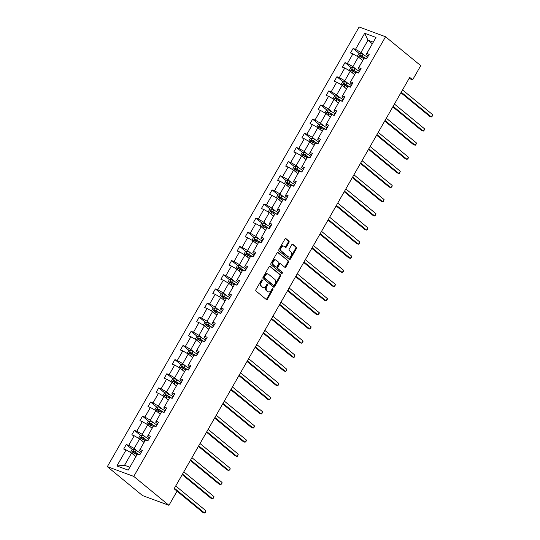<?xml version="1.0" encoding="UTF-8"?>
<svg xmlns="http://www.w3.org/2000/svg" width="540" height="540" viewBox="0 0 540 540"><rect width="100%" height="100%" fill="white"/><g stroke="black" fill="none" stroke-linecap="round" stroke-linejoin="round"><path stroke-width="0.81" d="M262.116 279.936A0.729 0.506 110.2 0 0 261.36 280.226L255.94 289.683A1.04 0.722 110.2 0 0 256.007 291.047L266.369 299.558A1.04 0.722 110.2 0 0 267.455 299.147L272.875 289.69A0.729 0.506 110.2 0 0 272.066 289.028L271.363 290.25A3.328 2.315 110.2 0 1 268.373 291.857A3.328 2.315 110.2 0 1 267.894 291.587L267.03 290.871A3.328 2.315 110.2 0 1 266.821 286.51L267.516 285.289A0.729 0.506 110.2 0 0 266.713 284.627L266.011 285.849A3.328 2.315 110.2 0 1 263.021 287.462A3.328 2.315 110.2 0 1 262.541 287.185L261.677 286.477A3.328 2.315 110.2 0 1 261.461 282.11L262.163 280.888A0.729 0.506 110.2 0 0 262.116 279.936M288.981 242.419A1.04 0.722 110.2 0 0 288.913 241.063L286.004 238.673A1.04 0.722 110.2 0 0 284.918 239.085L278.903 249.588A1.04 0.722 110.2 0 0 278.971 250.952L289.332 259.47A1.04 0.722 110.2 0 0 290.419 259.051L296.433 248.549A1.04 0.722 110.2 0 0 296.365 247.185L292.856 244.303A1.04 0.722 110.2 0 0 291.769 244.715L289.197 249.21A1.04 0.722 110.2 0 0 289.265 250.574L291.006 252.005A2.781 1.937 110.2 0 1 291.33 255.359A2.781 1.937 110.2 0 1 288.677 257A2.781 1.937 110.2 0 1 288.279 256.77L281.455 251.161A2.781 1.937 110.2 0 1 281.131 247.806A2.781 1.937 110.2 0 1 283.784 246.166A2.781 1.937 110.2 0 1 284.182 246.402L285.316 247.334A1.04 0.722 110.2 0 0 286.403 246.915L288.981 242.419L288.266 242.156A1.04 0.722 110.2 0 0 288.198 240.793L285.498 238.579M133.758 476.401L168.946 505.319L177.046 491.177L174.116 488.768L409.705 77.402L412.634 79.812L420.741 65.664L385.546 36.747L133.758 476.401L107.325 466.655L359.12 27L385.546 36.747M270.155 266.348A1.04 0.722 110.2 0 0 269.069 266.767L263.054 277.27A1.04 0.722 110.2 0 0 263.122 278.633L273.483 287.145A1.04 0.722 110.2 0 0 274.57 286.726L280.584 276.23A1.04 0.722 110.2 0 0 280.517 274.867L269.831 266.234M270.979 263.425L276.993 252.929A1.04 0.722 110.2 0 1 278.08 252.511L288.441 261.023A1.04 0.722 110.2 0 1 288.509 262.386L285.93 266.882A1.04 0.722 110.2 0 1 284.85 267.3L280.645 263.844A1.04 0.722 110.2 0 0 279.558 264.263L277.85 267.246A1.04 0.722 110.2 0 0 277.918 268.61L282.292 272.201A0.729 0.506 110.2 0 1 281.583 273.449L271.046 264.789A1.04 0.722 110.2 0 1 270.979 263.425M368.226 56.038L366.248 54.412L375.975 37.442L366.788 53.494L369.178 54.378L366.586 58.907L364.19 58.03L358.688 67.635L361.078 68.519L358.486 73.055L356.089 72.171L350.588 81.783L352.978 82.667L350.379 87.197L347.99 86.312L342.488 95.924L344.878 96.808L342.279 101.344L339.89 100.46L334.382 110.072L336.778 110.95L334.179 115.486L331.79 114.602L326.281 124.214L328.678 125.098L326.079 129.634L323.69 128.75L318.182 138.362L320.578 139.239L317.979 143.775L315.59 142.891L310.082 152.503L312.478 153.387L309.879 157.923L307.49 157.039L301.982 166.651L304.378 167.528L301.779 172.064L299.383 171.18L293.882 180.792L296.271 181.676L293.679 186.206L291.283 185.328L285.781 194.94L288.171 195.818L285.579 200.353L283.183 199.469L277.682 209.081L280.071 209.966L277.479 214.495L275.083 213.617L269.582 223.222L271.971 224.107L269.379 228.643L266.983 227.759L261.482 237.371L263.871 238.255L261.279 242.784L258.883 241.907L253.382 251.512L255.771 252.396L253.172 256.932L250.783 256.048L245.282 265.66L247.671 266.544L245.072 271.073L242.683 270.196L237.175 279.801L239.571 280.685L236.972 285.221L234.583 284.337L229.075 293.949L231.471 294.833L228.872 299.363L226.483 298.478L220.975 308.09L223.371 308.975L220.772 313.51L218.383 312.626L212.875 322.238L215.271 323.116L212.672 327.652L210.283 326.768L204.775 336.38L207.171 337.264L204.572 341.8L202.176 340.916L196.675 350.527L199.064 351.405L196.472 355.941L194.076 355.057L188.575 364.669L190.964 365.553L188.372 370.082L185.976 369.205L180.475 378.817L182.864 379.694L180.272 384.23L177.876 383.346L172.375 392.958L174.764 393.842L172.172 398.371L169.776 397.494L164.275 407.106L166.664 407.983L164.066 412.519L161.676 411.635L156.175 421.247L158.564 422.132L155.966 426.661L153.576 425.783L148.068 435.389L150.464 436.273L147.865 440.809L145.476 439.925L139.968 449.537L142.364 450.421L139.766 454.95L137.376 454.073L128.183 470.117L116.897 465.959L126.09 449.908L123.694 449.024L126.293 444.494L128.689 445.372L134.19 435.767L131.794 434.882L134.393 430.346L136.789 431.231L142.29 421.619L139.9 420.734L142.493 416.205L144.889 417.083L150.39 407.477L148.001 406.593L150.593 402.057L152.989 402.941L158.49 393.329L156.101 392.445L158.692 387.916L161.089 388.8L166.59 379.188L164.201 378.304L166.793 373.768L169.189 374.652L174.69 365.04L172.3 364.156L174.899 359.627L177.289 360.511L182.79 350.899L180.4 350.014L182.999 345.478L185.389 346.363L190.897 336.751L188.501 335.873L191.099 331.337L193.489 332.222L198.997 322.61L196.601 321.725L199.199 317.189L201.589 318.074L207.097 308.462L204.701 307.584L207.299 303.048L209.689 303.932L215.197 294.32L212.8 293.436L215.399 288.907L217.789 289.784L223.297 280.172L220.901 279.295L223.499 274.759L225.896 275.643L231.397 266.031L229.007 265.147L231.599 260.618L233.996 261.495L239.497 251.883L237.107 251.006L239.699 246.47L242.096 247.354L247.597 237.742L245.207 236.857L247.799 232.328L250.196 233.206L255.697 223.601L253.307 222.716L255.899 218.18L258.296 219.065L263.797 209.453L261.407 208.568L263.999 204.039L266.396 204.917L271.897 195.311L269.507 194.427L272.106 189.891L274.496 190.775L279.997 181.163L277.607 180.279L280.206 175.75L282.596 176.634L288.103 167.022L285.707 166.138L288.306 161.602L290.696 162.486L296.204 152.874L293.807 151.99L296.406 147.461L298.796 148.345L304.304 138.733L301.907 137.849L304.506 133.312L306.896 134.197L312.404 124.585L310.007 123.707L312.606 119.171L314.996 120.056L320.504 110.444L318.107 109.559L320.706 105.023L323.102 105.908L328.603 96.296L326.214 95.418L328.806 90.882L331.202 91.766L336.704 82.154L334.314 81.27L336.906 76.741L339.302 77.618L344.804 68.006L342.414 67.129L345.006 62.593L347.402 63.477L352.904 53.865L350.514 52.981L353.106 48.452L355.502 49.329L364.696 33.284L375.975 37.442M366.248 54.412L366.788 53.494M356.258 69.397L352.863 66.609L358.371 56.997L362.725 60.575M358.371 56.997L352.904 53.865M352.863 66.609L347.402 63.477M360.126 70.18L358.148 68.553L364.19 58.03M358.148 68.553L358.688 67.635M348.158 83.538L344.763 80.75L350.271 71.138L354.618 74.716M350.271 71.138L344.804 68.006M344.763 80.75L339.302 77.618M352.026 84.328L350.048 82.701L356.089 72.171M350.048 82.701L350.588 81.783M340.058 97.686L336.663 94.898L342.164 85.286L346.518 88.864M342.164 85.286L336.704 82.154M336.663 94.898L331.202 91.766M343.926 98.469L341.948 96.842L347.99 86.312M341.948 96.842L342.488 95.924M331.958 111.827L328.563 109.04L334.064 99.428L338.418 103.005M334.064 99.428L328.603 96.296M328.563 109.04L323.102 105.908M335.826 112.617L333.848 110.99L339.89 100.46M333.848 110.99L334.382 110.072M323.858 125.975L320.463 123.181L325.964 113.576L330.318 117.153M325.964 113.576L320.504 110.444M320.463 123.181L314.996 120.056M327.726 126.758L325.748 125.132L331.79 114.602M325.748 125.132L326.281 124.214M315.758 140.117L312.363 137.329L317.864 127.717L322.218 131.294M317.864 127.717L312.404 124.585M312.363 137.329L306.896 134.197M319.626 140.906L317.648 139.28L323.69 128.75M317.648 139.28L318.182 138.362M307.658 154.264L304.263 151.47L309.764 141.865L314.118 145.442M309.764 141.865L304.304 138.733M304.263 151.47L298.796 148.345M311.526 155.048L309.548 153.421L315.59 142.891M309.548 153.421L310.082 152.503M299.551 168.406L296.163 165.618L301.664 156.006L306.018 159.584M301.664 156.006L296.204 152.874M296.163 165.618L290.696 162.486M303.426 169.189L301.448 167.569L307.49 157.039M301.448 167.569L301.982 166.651M291.452 182.554L288.056 179.759L293.564 170.147L297.918 173.725M293.564 170.147L288.103 167.022M288.056 179.759L282.596 176.634M295.326 183.337L293.348 181.71L299.383 171.18M293.348 181.71L293.882 180.792M283.351 196.695L279.956 193.907L285.464 184.295L289.818 187.873M285.464 184.295L279.997 181.163M279.956 193.907L274.496 190.775M287.219 197.478L285.242 195.858L291.283 185.328M285.242 195.858L285.781 194.94M275.252 210.843L271.856 208.049L277.364 198.437L281.718 202.014M277.364 198.437L271.897 195.311M271.856 208.049L266.396 204.917M279.119 211.626L277.142 209.999L283.183 199.469M277.142 209.999L277.682 209.081M267.151 224.984L263.756 222.197L269.264 212.585L273.618 216.162M269.264 212.585L263.797 209.453M263.756 222.197L258.296 219.065M271.019 225.767L269.041 224.141L275.083 213.617M269.041 224.141L269.582 223.222M259.051 239.126L255.656 236.338L261.164 226.726L265.511 230.303M261.164 226.726L255.697 223.601M255.656 236.338L250.196 233.206M262.919 239.915L260.942 238.288L266.983 227.759M260.942 238.288L261.482 237.371M250.952 253.274L247.556 250.486L253.064 240.874L257.411 244.451M253.064 240.874L247.597 237.742M247.556 250.486L242.096 247.354M254.819 254.056L252.841 252.43L258.883 241.907M252.841 252.43L253.382 251.512M242.851 267.415L239.456 264.627L244.958 255.015L249.311 258.593M244.958 255.015L239.497 251.883M239.456 264.627L233.996 261.495M246.719 268.204L244.742 266.578L250.783 256.048M244.742 266.578L245.282 265.66M234.751 281.563L231.356 278.775L236.857 269.163L241.211 272.74M236.857 269.163L231.397 266.031M231.356 278.775L225.896 275.643M238.619 282.346L236.642 280.719L242.683 270.196M236.642 280.719L237.175 279.801M226.651 295.704L223.256 292.916L228.757 283.304L233.111 286.882M228.757 283.304L223.297 280.172M223.256 292.916L217.789 289.784M230.519 296.494L228.542 294.867L234.583 284.337M228.542 294.867L229.075 293.949M218.552 309.852L215.156 307.064L220.657 297.452L225.011 301.03M220.657 297.452L215.197 294.32M215.156 307.064L209.689 303.932M222.419 310.635L220.441 309.008L226.483 298.478M220.441 309.008L220.975 308.09M210.451 323.993L207.056 321.206L212.558 311.594L216.911 315.171M212.558 311.594L207.097 308.462M207.056 321.206L201.589 318.074M214.319 324.783L212.341 323.156L218.383 312.626M212.341 323.156L212.875 322.238M202.345 338.141L198.956 335.347L204.458 325.742L208.811 329.319M204.458 325.742L198.997 322.61M198.956 335.347L193.489 332.222M206.219 338.924L204.242 337.298L210.283 326.768M204.242 337.298L204.775 336.38M194.245 352.283L190.85 349.495L196.357 339.883L200.711 343.46M196.357 339.883L190.897 336.751M190.85 349.495L185.389 346.363M198.119 353.065L196.142 351.445L202.176 340.916M196.142 351.445L196.675 350.527M186.145 366.431L182.75 363.636L188.257 354.031L192.611 357.601M188.257 354.031L182.79 350.899M182.75 363.636L177.289 360.511M190.013 367.214L188.035 365.587L194.076 355.057M188.035 365.587L188.575 364.669M178.045 380.572L174.65 377.784L180.157 368.172L184.511 371.75M180.157 368.172L174.69 365.04M174.65 377.784L169.189 374.652M181.913 381.355L179.935 379.735L185.976 369.205M179.935 379.735L180.475 378.817M169.945 394.72L166.55 391.925L172.058 382.313L176.411 385.891M172.058 382.313L166.59 379.188M166.55 391.925L161.089 388.8M173.812 395.503L171.835 393.876L177.876 383.346M171.835 393.876L172.375 392.958M161.845 408.861L158.45 406.073L163.958 396.461L168.305 400.039M163.958 396.461L158.49 393.329M158.45 406.073L152.989 402.941M165.713 409.644L163.735 408.024L169.776 397.494M163.735 408.024L164.275 407.106M153.745 423.009L150.35 420.214L155.851 410.603L160.205 414.18M155.851 410.603L150.39 407.477M150.35 420.214L144.889 417.083M157.613 423.792L155.635 422.165L161.676 411.635M155.635 422.165L156.175 421.247M145.645 437.15L142.25 434.363L147.751 424.751L152.105 428.328M147.751 424.751L142.29 421.619M142.25 434.363L136.789 431.231M149.513 437.933L147.535 436.307L153.576 425.783M147.535 436.307L148.068 435.389M137.545 451.292L134.15 448.504L139.651 438.892L144.005 442.469M139.651 438.892L134.19 435.767M134.15 448.504L128.689 445.372M141.413 452.081L139.435 450.455L145.476 439.925M139.435 450.455L139.968 449.537M116.897 465.959L124.544 465.277L131.551 453.04L135.905 456.617M131.551 453.04L126.09 449.908M168.946 505.319L142.519 495.572L107.325 466.655M409.077 78.496L412.634 79.812M373.262 42.174L367.976 40.223L360.963 52.461L364.358 55.249M372.33 43.801L367.976 40.223L364.696 33.284M124.544 465.277L129.83 467.228L137.376 454.073M129.83 467.228L128.183 470.117M360.963 52.461L355.502 49.329M132.503 449.597L126.293 444.494M140.609 435.456L134.393 430.346M148.709 421.308L142.493 416.205M156.809 407.167L150.593 402.057M164.909 393.019L158.692 387.916M173.009 378.877L166.793 373.768M181.109 364.73L174.899 359.627M189.209 350.588L182.999 345.478M197.309 336.44L191.099 331.337M205.409 322.299L199.199 317.189M213.509 308.151L207.299 303.048M221.609 294.01L215.399 288.907M229.709 279.862L223.499 274.759M237.816 265.721L231.599 260.618M245.916 251.573L239.699 246.47M254.016 237.431L247.799 232.328M262.116 223.29L255.899 218.18M270.216 209.142L263.999 204.039M278.316 195.001L272.106 189.891M286.416 180.853L280.206 175.75M294.516 166.712L288.306 161.602M303.905 156.047C303.372 155.317 303.575 154.953 304.533 154.953L308.509 157.41M302.616 152.564L296.406 147.461M312.005 141.899C311.472 141.169 311.675 140.805 312.633 140.812L316.609 143.262M310.716 138.422L304.506 133.312M320.112 127.757C319.572 127.028 319.781 126.664 320.733 126.671L324.709 129.121M318.816 124.274L312.606 119.171M328.212 113.609C327.672 112.88 327.881 112.516 328.833 112.522L332.809 114.973M326.916 110.133L320.706 105.023M336.312 99.468C335.772 98.739 335.981 98.375 336.933 98.381L340.909 100.832M335.023 95.985L328.806 90.882M344.412 85.32C343.872 84.591 344.081 84.233 345.033 84.233L349.015 86.683M343.123 81.844L336.906 76.741M352.512 71.179C351.972 70.45 352.181 70.085 353.133 70.092L357.115 72.542M351.223 67.696L345.006 62.593M360.612 57.031C360.072 56.302 360.281 55.944 361.233 55.944L365.215 58.394M359.323 53.555L353.106 48.452M261.569 279.976A0.729 0.506 110.2 0 1 261.448 280.625L260.752 281.846A3.328 2.315 110.2 0 0 260.962 286.214L261.677 286.477M263.021 287.462L262.305 287.199A3.328 2.315 110.2 0 1 261.826 286.922L260.962 286.214M268.373 291.857L267.658 291.593A3.328 2.315 110.2 0 1 267.178 291.323L266.315 290.608A3.328 2.315 110.2 0 1 266.105 286.247L266.807 285.026A0.729 0.506 110.2 0 0 266.922 284.378M266.159 299.39A1.04 0.722 110.2 0 0 266.74 298.883L272.16 289.426A0.729 0.506 110.2 0 0 272.281 288.772M273.274 286.976A1.04 0.722 110.2 0 0 273.854 286.463L279.869 275.967A1.04 0.722 110.2 0 0 279.801 274.603L269.649 266.26M264.418 276.953A0.729 0.506 110.2 0 0 264.465 277.904L273.564 285.377A0.729 0.506 110.2 0 0 274.32 285.086L275.062 283.797A3.328 2.315 110.2 0 0 274.847 279.437L268.63 274.327A3.328 2.315 110.2 0 0 268.151 274.05A3.328 2.315 110.2 0 0 265.16 275.663L264.418 276.953L263.709 276.689A0.729 0.506 110.2 0 0 263.75 277.641L264.465 277.904M273.071 285.201A0.729 0.506 110.2 0 1 272.849 285.113L263.75 277.641M268.151 274.05L267.442 273.787A3.328 2.315 110.2 0 0 264.445 275.4L265.16 275.663M263.709 276.689L264.445 275.4M277.574 252.416L288.441 261.023M284.641 267.125A1.04 0.722 110.2 0 0 285.221 266.618L287.793 262.123A1.04 0.722 110.2 0 0 287.726 260.759M279.929 263.581A1.04 0.722 110.2 0 0 278.843 263.999L277.142 266.983A1.04 0.722 110.2 0 0 277.202 268.346L282.292 272.201M281.3 273.22A0.729 0.506 110.2 0 0 281.576 271.937M276.284 260.26A2.781 1.937 110.2 0 0 275.886 260.03A2.781 1.937 110.2 0 0 273.233 261.671A2.781 1.937 110.2 0 0 273.557 265.025L275.96 266.996A1.04 0.722 110.2 0 0 277.047 266.584L278.755 263.601A1.04 0.722 110.2 0 0 278.687 262.238L276.284 260.26M275.886 260.03L275.171 259.767A2.781 1.937 110.2 0 0 272.518 261.407A2.781 1.937 110.2 0 0 272.842 264.762L273.557 265.025M275.569 266.854A1.04 0.722 110.2 0 1 275.245 266.733L272.842 264.762M285.107 247.165A1.04 0.722 110.2 0 0 285.687 246.652L288.266 242.156M283.784 246.166L283.068 245.903A2.781 1.937 110.2 0 0 280.415 247.543A2.781 1.937 110.2 0 0 280.739 250.898L281.455 251.161M288.677 257L287.962 256.736A2.781 1.937 110.2 0 1 287.564 256.507L280.739 250.898M289.123 259.295A1.04 0.722 110.2 0 0 289.703 258.788L295.718 248.285A1.04 0.722 110.2 0 0 295.65 246.922L292.349 244.208M134.946 455.827L135.986 456.476M130.451 452.405L132.003 449.692L133.954 449.314A2.808 0.472 29.8 0 1 136.202 450.461L140.515 453.134A8.107 1.37 29.8 0 1 140.731 453.269M177.039 491.191L202.77 512.339L204.559 513L205.855 510.732L175.716 485.966M139.536 454.869A8.107 1.37 -150.2 0 0 139.529 454.862L135.216 452.183A2.808 0.472 -150.2 0 0 133.576 451.292L132.955 452.385A2.808 0.472 29.8 0 1 134.595 453.269L136.978 454.754M133.799 453.074C133.258 452.345 133.468 451.987 134.419 451.987L138.429 454.457M174.42 488.234L204.559 513L205.173 512.75L205.855 510.732M143.046 441.686L144.086 442.327M138.55 438.264L140.103 435.55L142.054 435.173A2.808 0.472 29.8 0 1 144.302 436.32L148.615 438.993A8.107 1.37 29.8 0 1 148.831 439.128M182.203 474.64L210.87 498.197L212.659 498.859L213.955 496.591L183.816 471.818M148.615 438.993L147.629 440.714A8.107 1.37 -150.2 0 0 147.629 440.714L143.316 438.041A2.808 0.472 -150.2 0 0 141.676 437.15L141.055 438.237A2.808 0.472 29.8 0 1 142.695 439.128L145.078 440.606M141.899 438.932C141.358 438.203 141.568 437.839 142.519 437.846L146.529 440.316M182.52 474.086L212.659 498.859L213.793 497.698L213.955 496.591M151.146 427.538L152.186 428.186M146.65 424.116L148.21 421.402L150.154 421.025A2.808 0.472 29.8 0 1 152.401 422.172L156.715 424.852A8.107 1.37 29.8 0 1 156.931 424.987M190.303 460.492L218.977 484.056L220.759 484.711L222.055 482.443L191.916 457.677M155.743 426.58A8.107 1.37 -150.2 0 0 155.729 426.573L151.416 423.893A2.808 0.472 -150.2 0 0 149.776 423.009L149.155 424.096A2.808 0.472 29.8 0 1 150.795 424.987L153.178 426.465M149.999 424.784C149.459 424.055 149.668 423.698 150.619 423.698L154.629 426.168M190.62 459.945L220.759 484.711L221.893 483.557L222.055 482.443M159.246 413.397L160.286 414.038M154.751 409.975L156.31 407.261L158.254 406.883A2.808 0.472 29.8 0 1 160.502 408.031L164.815 410.704A8.107 1.37 29.8 0 1 165.031 410.839M198.403 446.351L227.077 469.908L228.859 470.57L230.155 468.302L200.016 443.529M163.843 412.432A8.107 1.37 -150.2 0 0 163.829 412.425L159.516 409.752A2.808 0.472 -150.2 0 0 157.876 408.861L157.255 409.948A2.808 0.472 29.8 0 1 158.895 410.839L161.278 412.317M158.099 410.643C157.559 409.914 157.768 409.55 158.72 409.556L162.729 412.027M198.72 445.797L228.859 470.57L229.993 469.409L230.155 468.302M167.346 399.249L168.392 399.897M162.857 395.827L164.41 393.12L166.354 392.735A2.808 0.472 29.8 0 1 168.602 393.883L172.915 396.562A8.107 1.37 29.8 0 1 173.131 396.698M206.503 432.202L235.177 455.767L236.959 456.421L238.262 454.154L208.116 429.388M171.943 398.291A8.107 1.37 -150.2 0 0 171.929 398.284L167.616 395.604A2.808 0.472 -150.2 0 0 165.976 394.72L165.355 395.807A2.808 0.472 29.8 0 1 166.995 396.698L169.378 398.176M166.199 396.502C165.659 395.773 165.868 395.408 166.82 395.408L170.829 397.879M206.82 431.656L236.959 456.421L237.58 456.172L238.262 454.154M175.453 385.108L176.492 385.749M170.957 381.686L172.51 378.972L174.454 378.594A2.808 0.472 29.8 0 1 176.701 379.742L181.015 382.414A8.107 1.37 29.8 0 1 181.231 382.55M214.61 418.061L243.277 441.619L245.059 442.28L246.362 440.012L216.223 415.246M180.043 384.143A8.107 1.37 -150.2 0 0 180.029 384.136L175.716 381.463A2.808 0.472 -150.2 0 0 174.076 380.572L173.455 381.659A2.808 0.472 29.8 0 1 175.095 382.55L177.478 384.028M174.299 382.354C173.759 381.625 173.968 381.26 174.919 381.267L178.929 383.738M214.92 417.508L245.059 442.28L246.2 441.119L246.362 440.012M183.553 370.96L184.592 371.608M179.057 367.544L180.61 364.831L182.554 364.446A2.808 0.472 29.8 0 1 184.808 365.594L189.115 368.273A8.107 1.37 29.8 0 1 189.331 368.408M222.71 403.913L251.377 427.478L253.159 428.132L254.462 425.864L224.323 401.099M188.143 370.001A8.107 1.37 -150.2 0 0 188.129 369.995L183.816 367.322A2.808 0.472 -150.2 0 0 182.176 366.431L181.555 367.517A2.808 0.472 29.8 0 1 183.195 368.408L185.578 369.887M182.399 368.213C181.859 367.483 182.068 367.119 183.019 367.119L187.029 369.589M223.02 403.367L253.159 428.132L254.3 426.978L254.462 425.864M191.653 356.819L192.692 357.46M187.157 353.396L188.71 350.683L190.66 350.305A2.808 0.472 29.8 0 1 192.908 351.452L197.215 354.125A8.107 1.37 29.8 0 1 197.431 354.26M230.81 389.772L259.477 413.33L261.259 413.991L262.562 411.723L232.423 386.957M196.243 355.86A8.107 1.37 -150.2 0 0 196.229 355.846L191.916 353.174A2.808 0.472 -150.2 0 0 190.276 352.283L189.655 353.369A2.808 0.472 29.8 0 1 191.295 354.26L193.678 355.738M190.499 354.065C189.959 353.336 190.168 352.971 191.12 352.978L195.129 355.448M231.12 389.219L261.259 413.991L261.88 413.741L262.562 411.723M199.753 342.671L200.792 343.319M195.257 339.255L196.81 336.541L198.761 336.157A2.808 0.472 29.8 0 1 201.008 337.304L205.315 339.984A8.107 1.37 29.8 0 1 205.531 340.119M238.91 375.624L267.577 399.188L269.365 399.843L270.662 397.575L240.523 372.809M204.343 341.712A8.107 1.37 -150.2 0 0 204.329 341.705L200.023 339.032A2.808 0.472 -150.2 0 0 198.382 338.141L197.755 339.228A2.808 0.472 29.8 0 1 199.395 340.119L201.778 341.597M198.599 339.923C198.065 339.194 198.268 338.83 199.226 338.83L203.229 341.3M239.22 375.077L269.365 399.843L270.5 398.689L270.662 397.575M207.853 328.529L208.892 329.171M203.357 325.107L204.91 322.394L206.861 322.016A2.808 0.472 29.8 0 1 209.108 323.163L213.415 325.836A8.107 1.37 29.8 0 1 213.638 325.971M247.01 361.483L275.677 385.04L277.466 385.702L278.762 383.434L248.623 358.668M212.443 327.571A8.107 1.37 -150.2 0 0 212.429 327.557L208.123 324.884A2.808 0.472 -150.2 0 0 206.482 323.993L205.855 325.08A2.808 0.472 29.8 0 1 207.495 325.971L209.878 327.449M206.699 325.775C206.165 325.046 206.368 324.682 207.326 324.689L211.336 327.159M247.327 360.929L277.466 385.702L278.08 385.452L278.762 383.434M215.953 314.381L216.992 315.029M211.457 310.966L213.01 308.252L214.96 307.874A2.808 0.472 29.8 0 1 217.208 309.015L221.522 311.695A8.107 1.37 29.8 0 1 221.738 311.83M255.11 347.342L283.777 370.899L285.566 371.554L286.862 369.293L256.723 344.52M220.543 313.423A8.107 1.37 -150.2 0 0 220.529 313.416L216.223 310.743A2.808 0.472 -150.2 0 0 214.583 309.852L213.955 310.939A2.808 0.472 29.8 0 1 215.595 311.83L217.985 313.308M214.799 311.634C214.265 310.905 214.468 310.541 215.426 310.547L219.436 313.011M255.427 346.788L285.566 371.554L286.7 370.4L286.862 369.293M224.053 300.24L225.092 300.888M219.557 296.818L221.11 294.104L223.06 293.726A2.808 0.472 29.8 0 1 225.308 294.874L229.622 297.547A8.107 1.37 29.8 0 1 229.838 297.682M263.209 333.194L291.877 356.751L293.666 357.413L294.962 355.144L264.823 330.379M228.643 299.281A8.107 1.37 -150.2 0 0 228.629 299.275L224.323 296.595A2.808 0.472 -150.2 0 0 222.683 295.704L222.055 296.798A2.808 0.472 29.8 0 1 223.695 297.682L226.085 299.167M222.899 297.486C222.365 296.757 222.575 296.399 223.526 296.399L227.536 298.87M263.527 332.647L293.666 357.413L294.28 357.163L294.962 355.144M232.153 286.092L233.192 286.74M227.657 282.676L229.21 279.963L231.161 279.585A2.808 0.472 29.8 0 1 233.408 280.733L237.722 283.406A8.107 1.37 29.8 0 1 237.938 283.541M271.31 319.052L299.977 342.61L301.766 343.265L303.062 341.003L272.923 316.231M236.743 285.134A8.107 1.37 -150.2 0 0 236.736 285.127L232.423 282.454A2.808 0.472 -150.2 0 0 230.782 281.563L230.162 282.65A2.808 0.472 29.8 0 1 231.802 283.541L234.185 285.019M231.005 283.345C230.465 282.616 230.675 282.251 231.626 282.258L235.636 284.728M271.627 318.499L301.766 343.265L302.9 342.11L303.062 341.003M240.253 271.951L241.292 272.599M235.757 268.529L237.31 265.815L239.261 265.437A2.808 0.472 29.8 0 1 241.508 266.584L245.822 269.257A8.107 1.37 29.8 0 1 246.038 269.393M279.41 304.904L308.077 328.462L309.865 329.123L311.162 326.855L281.023 302.09M244.843 270.992A8.107 1.37 -150.2 0 0 244.836 270.986L240.523 268.306A2.808 0.472 -150.2 0 0 238.882 267.415L238.262 268.508A2.808 0.472 29.8 0 1 239.902 269.393L242.285 270.877M239.105 269.197C238.565 268.468 238.775 268.11 239.726 268.11L243.736 270.581M279.727 304.358L309.865 329.123L310.48 328.874L311.162 326.855M248.353 257.81L249.392 258.451M243.857 254.387L245.417 251.674L247.361 251.296A2.808 0.472 29.8 0 1 249.608 252.443L253.922 255.116A8.107 1.37 29.8 0 1 254.138 255.251M287.51 290.763L316.184 314.321L317.966 314.975L319.262 312.714L289.123 287.942M252.95 256.844A8.107 1.37 -150.2 0 0 252.936 256.838L248.623 254.165A2.808 0.472 -150.2 0 0 246.982 253.274L246.362 254.36A2.808 0.472 29.8 0 1 248.002 255.251L250.385 256.729M247.205 255.056C246.665 254.327 246.875 253.962 247.826 253.969L251.836 256.439M287.827 290.209L317.966 314.975L319.1 313.821L319.262 312.714M256.453 243.662L257.492 244.31M251.957 240.239L253.517 237.526L255.46 237.148A2.808 0.472 29.8 0 1 257.708 238.295L262.022 240.968A8.107 1.37 29.8 0 1 262.238 241.103M295.61 276.615L324.284 300.173L326.066 300.834L327.362 298.566L297.223 273.8M261.05 242.703A8.107 1.37 -150.2 0 0 261.036 242.696L256.723 240.017A2.808 0.472 -150.2 0 0 255.083 239.126L254.462 240.219A2.808 0.472 29.8 0 1 256.102 241.11L258.485 242.588M255.305 240.907C254.765 240.179 254.975 239.821 255.926 239.821L259.936 242.291M295.927 276.068L326.066 300.834L327.2 299.68L327.362 298.566M264.56 229.52L265.599 230.162M260.064 226.098L261.617 223.385L263.56 223.007A2.808 0.472 29.8 0 1 265.808 224.154L270.122 226.827A8.107 1.37 29.8 0 1 270.338 226.962M303.709 262.474L332.384 286.031L334.166 286.693L335.468 284.425L305.323 259.652M269.15 228.555A8.107 1.37 -150.2 0 0 269.136 228.548L264.823 225.875A2.808 0.472 -150.2 0 0 263.183 224.984L262.562 226.071A2.808 0.472 29.8 0 1 264.202 226.962L266.584 228.44M263.405 226.766C262.865 226.037 263.075 225.673 264.026 225.679L268.036 228.15M304.027 261.92L334.166 286.693L334.787 286.436L335.468 284.425M272.66 215.372L273.699 216.02M268.164 211.95L269.716 209.243L271.661 208.859A2.808 0.472 29.8 0 1 273.908 210.006L278.222 212.686A8.107 1.37 29.8 0 1 278.438 212.821M311.816 248.326L340.484 271.89L342.266 272.545L343.568 270.277L313.43 245.511M277.25 214.414A8.107 1.37 -150.2 0 0 277.236 214.407L272.923 211.727A2.808 0.472 -150.2 0 0 271.283 210.843L270.662 211.93A2.808 0.472 29.8 0 1 272.302 212.821L274.685 214.299M271.505 212.618C270.965 211.889 271.175 211.532 272.126 211.532L276.136 214.002M312.127 247.779L342.266 272.545L343.406 271.391L343.568 270.277M280.76 201.231L281.799 201.872M276.264 197.809L277.817 195.095L279.76 194.717A2.808 0.472 29.8 0 1 282.015 195.865L286.322 198.538A8.107 1.37 29.8 0 1 286.538 198.673M319.916 234.185L348.584 257.742L350.365 258.404L351.668 256.135L321.529 231.363M285.35 200.266A8.107 1.37 -150.2 0 0 285.336 200.259L281.023 197.586A2.808 0.472 -150.2 0 0 279.382 196.695L278.762 197.782A2.808 0.472 29.8 0 1 280.402 198.673L282.785 200.151M279.605 198.477C279.065 197.748 279.275 197.384 280.226 197.39L284.236 199.861M320.227 233.631L350.365 258.404L351.506 257.243L351.668 256.135M288.86 187.083L289.899 187.731M284.364 183.668L285.916 180.954L287.867 180.569A2.808 0.472 29.8 0 1 290.115 181.717L294.422 184.397A8.107 1.37 29.8 0 1 294.638 184.532M328.016 220.037L356.683 243.601L358.465 244.256L359.768 241.988L329.63 217.222M293.45 186.125A8.107 1.37 -150.2 0 0 293.436 186.118L289.123 183.438A2.808 0.472 -150.2 0 0 287.483 182.554L286.862 183.641A2.808 0.472 29.8 0 1 288.502 184.532L290.885 186.01M287.705 184.336C287.165 183.607 287.375 183.242 288.326 183.242L292.336 185.713M328.327 219.49L358.465 244.256L359.606 243.101L359.768 241.988M296.959 172.942L297.999 173.583M292.464 169.519L294.017 166.806L295.967 166.428A2.808 0.472 29.8 0 1 298.215 167.576L302.522 170.249A8.107 1.37 29.8 0 1 302.738 170.383M336.116 205.895L364.784 229.453L366.572 230.114L367.868 227.846L337.73 203.081M301.55 171.977A8.107 1.37 -150.2 0 0 301.536 171.97L297.23 169.297A2.808 0.472 -150.2 0 0 295.589 168.406L294.962 169.493A2.808 0.472 29.8 0 1 296.602 170.383L298.985 171.862M295.805 170.188C295.272 169.459 295.475 169.094 296.433 169.101L300.443 171.572M336.427 205.342L366.572 230.114L367.187 229.865L367.868 227.846M305.06 158.794L306.099 159.442M300.564 155.378L302.117 152.665L304.067 152.28A2.808 0.472 29.8 0 1 306.315 153.428L310.622 156.107A8.107 1.37 29.8 0 1 310.844 156.242M344.216 191.747L372.883 215.312L374.672 215.966L375.968 213.698L345.83 188.933M309.65 157.835A8.107 1.37 -150.2 0 0 309.636 157.829L305.329 155.156A2.808 0.472 -150.2 0 0 303.689 154.264L303.062 155.351A2.808 0.472 29.8 0 1 304.702 156.242L307.084 157.721M344.534 191.201L374.672 215.966L375.806 214.812L375.968 213.698M313.16 144.653L314.199 145.294M308.664 141.23L310.216 138.517L312.167 138.139A2.808 0.472 29.8 0 1 314.415 139.286L318.728 141.959A8.107 1.37 29.8 0 1 318.944 142.094M352.316 177.606L380.983 201.163L382.772 201.825L384.068 199.557L353.93 174.791M317.75 143.694A8.107 1.37 -150.2 0 0 317.736 143.681L313.43 141.008A2.808 0.472 -150.2 0 0 311.789 140.117L311.162 141.203A2.808 0.472 29.8 0 1 312.802 142.094L315.191 143.572M352.633 177.053L382.772 201.825L383.387 201.575L384.068 199.557M321.26 130.505L322.299 131.153M316.764 127.089L318.317 124.376L320.267 123.991A2.808 0.472 29.8 0 1 322.515 125.138L326.828 127.818A8.107 1.37 29.8 0 1 327.044 127.953M360.416 163.458L389.084 187.022L390.872 187.677L392.168 185.409L362.03 160.643M325.85 129.546A8.107 1.37 -150.2 0 0 325.836 129.539L321.529 126.866A2.808 0.472 -150.2 0 0 319.889 125.975L319.262 127.062A2.808 0.472 29.8 0 1 320.902 127.953L323.291 129.431M360.733 162.911L390.872 187.677L392.006 186.523L392.168 185.409M329.36 116.363L330.399 117.011M324.864 112.941L326.416 110.228L328.367 109.85A2.808 0.472 29.8 0 1 330.615 110.997L334.928 113.67A8.107 1.37 29.8 0 1 335.144 113.805M368.516 149.317L397.183 172.874L398.972 173.536L400.268 171.268L370.13 146.502M334.928 113.67L333.943 115.398A8.107 1.37 -150.2 0 0 333.943 115.398L329.63 112.718A2.808 0.472 -150.2 0 0 327.989 111.827L327.368 112.914A2.808 0.472 29.8 0 1 329.009 113.805L331.391 115.283M368.834 148.77L398.972 173.536L399.587 173.286L400.268 171.268M337.46 102.215L338.499 102.863M332.964 98.8L334.517 96.086L336.467 95.708A2.808 0.472 29.8 0 1 338.715 96.849L343.028 99.529A8.107 1.37 29.8 0 1 343.244 99.664M376.616 135.175L405.284 158.733L407.072 159.388L408.368 157.127L378.23 132.354M343.028 99.529L342.043 101.25A8.107 1.37 -150.2 0 0 342.043 101.25L337.73 98.577A2.808 0.472 -150.2 0 0 336.089 97.686L335.468 98.773A2.808 0.472 29.8 0 1 337.109 99.664L339.491 101.142M376.933 134.622L407.072 159.388L408.206 158.233L408.368 157.127M345.56 88.074L346.599 88.722M341.064 84.652L342.623 81.938L344.567 81.56A2.808 0.472 29.8 0 1 346.815 82.708L351.128 85.381A8.107 1.37 29.8 0 1 351.344 85.516M384.716 121.028L413.39 144.585L415.172 145.247L416.468 142.978L386.33 118.213M351.128 85.381L350.143 87.109A8.107 1.37 -150.2 0 0 350.143 87.109L345.83 84.429A2.808 0.472 -150.2 0 0 344.189 83.538L343.568 84.632A2.808 0.472 29.8 0 1 345.209 85.516L347.591 87.001M385.034 120.481L415.172 145.247L415.787 144.997L416.468 142.978M353.66 73.933L354.699 74.574M349.164 70.511L350.723 67.797L352.667 67.419A2.808 0.472 29.8 0 1 354.915 68.567L359.228 71.24A8.107 1.37 29.8 0 1 359.444 71.374M392.816 106.886L421.49 130.444L423.272 131.099L424.568 128.837L394.43 104.065M359.228 71.24L358.243 72.961A8.107 1.37 -150.2 0 0 358.243 72.961L353.93 70.288A2.808 0.472 -150.2 0 0 352.289 69.397L351.668 70.484A2.808 0.472 29.8 0 1 353.308 71.374L355.691 72.853M393.134 106.333L423.272 131.099L424.406 129.944L424.568 128.837M361.766 59.785L362.806 60.433M357.271 56.363L358.823 53.649L360.767 53.271A2.808 0.472 29.8 0 1 363.015 54.419L367.328 57.092A8.107 1.37 29.8 0 1 367.544 57.227M400.916 92.738L429.59 116.296L431.372 116.957L432.675 114.689L402.53 89.924M367.328 57.092L366.343 58.82A8.107 1.37 -150.2 0 0 366.343 58.82L362.03 56.14A2.808 0.472 -150.2 0 0 360.389 55.249L359.768 56.342A2.808 0.472 29.8 0 1 361.409 57.227L363.791 58.712M401.233 92.192L431.372 116.957L431.993 116.708L432.675 114.689M260.752 281.846L261.461 282.11M261.826 286.922L262.541 287.185M266.807 285.026L267.516 285.289M266.105 286.247L266.821 286.51M266.315 290.608L267.03 290.871M267.178 291.323L267.894 291.587M272.16 289.426L272.875 289.69M266.74 298.883L267.455 299.147M261.448 280.625L262.163 280.888M279.801 274.603L280.517 274.867M279.869 275.967L280.584 276.23M273.854 286.463L274.57 286.726M272.849 285.113L273.564 285.377M287.793 262.123L288.509 262.386M285.221 266.618L285.93 266.882M278.843 263.999L279.558 264.263M277.142 266.983L277.85 267.246M277.202 268.346L277.918 268.61M275.245 266.733L275.96 266.996M285.687 246.652L286.403 246.915M287.564 256.507L288.279 256.77M295.65 246.922L296.365 247.185M295.718 248.285L296.433 248.549M289.703 258.788L290.419 259.051M288.198 240.793L288.913 241.063M133.906 449.327L131.706 453.161M140.515 453.134L139.529 454.862M134.595 453.269L133.711 454.815M136.202 450.461L135.216 452.183M134.419 451.987L133.576 451.292M142.007 435.179L139.806 439.02M142.695 439.128L141.811 440.667M144.302 436.32L143.316 438.041M142.519 437.846L141.676 437.15M150.107 421.038L147.906 424.872M156.715 424.852L155.729 426.573M150.795 424.987L149.911 426.526M152.401 422.172L151.416 423.893M150.619 423.698L149.776 423.009M158.207 406.89L156.006 410.731M164.815 410.704L163.829 412.425M158.895 410.839L158.011 412.378M160.502 408.031L159.516 409.752M158.72 409.556L157.876 408.861M166.306 392.749L164.106 396.589M172.915 396.562L171.929 398.284M166.995 396.698L166.111 398.237M168.602 393.883L167.616 395.604M166.82 395.408L165.976 394.72M174.407 378.601L172.206 382.442M181.015 382.414L180.029 384.136M175.095 382.55L174.211 384.089M176.701 379.742L175.716 381.463M174.919 381.267L174.076 380.572M182.507 364.46L180.306 368.3M189.115 368.273L188.129 369.995M183.195 368.408L182.311 369.947M184.808 365.594L183.816 367.322M183.019 367.119L182.176 366.431M190.607 350.312L188.413 354.152M197.215 354.125L196.229 355.846M191.295 354.26L190.418 355.799M192.908 351.452L191.916 353.174M191.12 352.978L190.276 352.283M198.707 336.17L196.513 340.011M205.315 339.984L204.329 341.705M199.395 340.119L198.518 341.658M201.008 337.304L200.023 339.032M199.226 338.83L198.382 338.141M206.806 322.022L204.613 325.863M213.415 325.836L212.429 327.557M207.495 325.971L206.618 327.51M209.108 323.163L208.123 324.884M207.326 324.689L206.482 323.993M214.913 307.881L212.713 311.722M221.522 311.695L220.529 313.416M215.595 311.83L214.718 313.369M217.208 309.015L216.223 310.743M215.426 310.547L214.583 309.852M223.013 293.733L220.813 297.574M229.622 297.547L228.629 299.275M223.695 297.682L222.818 299.221M225.308 294.874L224.323 296.595M223.526 296.399L222.683 295.704M231.113 279.592L228.913 283.433M237.722 283.406L236.736 285.127M231.802 283.541L230.918 285.079M233.408 280.733L232.423 282.454M231.626 282.258L230.782 281.563M239.213 265.451L237.013 269.285M245.822 269.257L244.836 270.986M239.902 269.393L239.018 270.932M241.508 266.584L240.523 268.306M239.726 268.11L238.882 267.415M247.313 251.303L245.113 255.143M253.922 255.116L252.936 256.838M248.002 255.251L247.118 256.79M249.608 252.443L248.623 254.165M247.826 253.969L246.982 253.274M255.413 237.161L253.213 240.995M262.022 240.968L261.036 242.696M256.102 241.11L255.218 242.649M257.708 238.295L256.723 240.017M255.926 239.821L255.083 239.126M263.513 223.013L261.313 226.854M270.122 226.827L269.136 228.548M264.202 226.962L263.318 228.501M265.808 224.154L264.823 225.875M264.026 225.679L263.183 224.984M271.613 208.872L269.413 212.713M278.222 212.686L277.236 214.407M272.302 212.821L271.418 214.36M273.908 210.006L272.923 211.727M272.126 211.532L271.283 210.843M279.713 194.724L277.513 198.565M286.322 198.538L285.336 200.259M280.402 198.673L279.518 200.212M282.015 195.865L281.023 197.586M280.226 197.39L279.382 196.695M287.813 180.583L285.62 184.424M294.422 184.397L293.436 186.118M288.502 184.532L287.624 186.071M290.115 181.717L289.123 183.438M288.326 183.242L287.483 182.554M295.913 166.435L293.719 170.275M302.522 170.249L301.536 171.97M296.602 170.383L295.724 171.923M298.215 167.576L297.23 169.297M296.433 169.101L295.589 168.406M304.013 152.294L301.82 156.134M310.622 156.107L309.636 157.829M304.702 156.242L303.824 157.781M306.315 153.428L305.329 155.156M304.533 154.953L303.689 154.264M312.12 138.145L309.92 141.986M318.728 141.959L317.736 143.681M312.802 142.094L311.924 143.633M314.415 139.286L313.43 141.008M312.633 140.812L311.789 140.117M320.22 124.004L318.019 127.845M326.828 127.818L325.836 129.539M320.902 127.953L320.024 129.492M322.515 125.138L321.529 126.866M320.733 126.671L319.889 125.975M328.32 109.856L326.12 113.697M329.009 113.805L328.124 115.344M330.615 110.997L329.63 112.718M328.833 112.522L327.989 111.827M336.42 95.715L334.22 99.556M337.109 99.664L336.224 101.203M338.715 96.849L337.73 98.577M336.933 98.381L336.089 97.686M344.52 81.567L342.32 85.408M345.209 85.516L344.324 87.055M346.815 82.708L345.83 84.429M345.033 84.233L344.189 83.538M352.62 67.426L350.42 71.267M353.308 71.374L352.424 72.913M354.915 68.567L353.93 70.288M353.133 70.092L352.289 69.397M360.72 53.285L358.519 57.119M361.409 57.227L360.524 58.766M363.015 54.419L362.03 56.14M361.233 55.944L360.389 55.249M272.95 285.174L273.665 285.437M279.781 263.493L280.496 263.756M275.393 266.821L276.109 267.084"/></g></svg>
